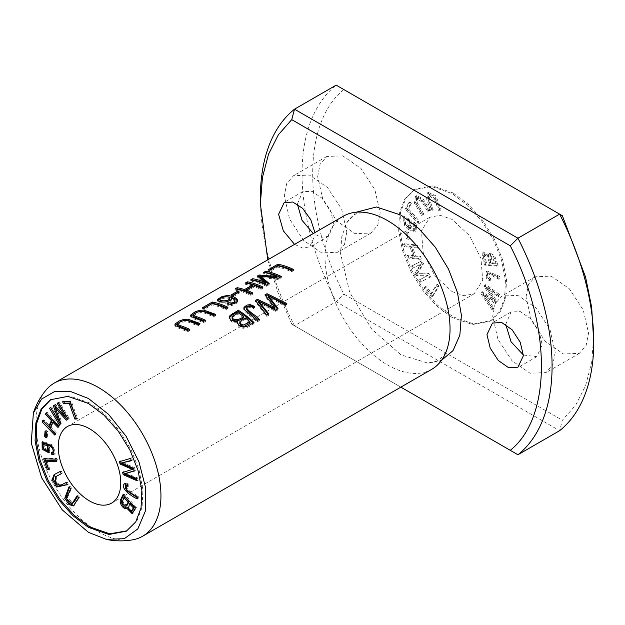<?xml version="1.0" encoding="UTF-8"?>
<svg xmlns="http://www.w3.org/2000/svg" width="625" height="625" viewBox="0 0 625 625"><rect width="100%" height="100%" fill="white"/><g stroke="black" fill="none" stroke-linecap="round" stroke-linejoin="round"><path stroke-width="0.47" stroke-dasharray="3.12 2.34" d="M50.523 399.719L68.992 395.805L89.508 402.875L105.062 414.57L119.297 430.547L130.969 449.469L139.023 469.734L142.891 489.578L142.102 507.266L136.781 521.305L126.398 531.141M132.492 539.859A88.398 51.039 60 0 1 98.438 531.852A88.398 51.039 60 0 1 43.5 462.391A88.398 51.039 60 0 1 46.016 390.086M431.734 369.32A88.398 51.039 60 0 1 387.531 364.945A88.398 51.039 60 0 1 329.781 287.039A88.398 51.039 60 0 1 343.336 216.203M490.445 280.273L487.352 277.617L487.156 271.023L499.758 276.492L499.852 278.617C495.812 276.875 488.836 272.023 488.039 273.477C487.203 275.102 488.047 276.766 490.586 278.477L490.445 280.273L489.406 280.875L489.547 279.078C487.008 277.367 486.156 275.703 487 274.078L488.32 273.211L487 274.078C487.797 272.625 494.766 277.477 498.805 279.219L498.719 277.094L486.117 271.625L486.312 278.219L489.406 280.875M407.641 238.008L407.133 231.844L408.797 232.609L409.305 238.773L407.641 238.008L406.602 238.609L408.266 239.375L407.75 233.211L406.086 232.445L406.602 238.609M420.914 281.789L419.727 279.656L428.109 275.352L417.039 274.812L415.93 272.812L421.469 263.719L413.227 267.953L412.039 265.812L421.883 260.758L423.539 263.734L417.836 272.961L428.906 273.398L430.758 276.734L419.875 282.391L429.719 277.336L427.867 274L416.789 273.562L422.5 264.336L420.844 261.359L410.992 266.414L412.18 268.555L420.422 264.32L414.883 273.414L415.992 275.414L427.07 275.953L418.687 280.258L419.875 282.391M414.422 222.172L416.672 225.312L415.977 230.898L411.656 230.062L405.695 225.117L404.602 216.547L411.102 220.18L411.336 226.914L410.133 227.164L415.148 228.953L415.344 225.539L414.031 223.812L414.422 222.172L413.375 222.773L412.992 224.414L414.305 226.141L414.109 229.555L409.094 227.766L410.297 227.516L410.062 220.781L403.562 217.148L404.648 225.719L410.617 230.664L414.938 231.5L415.633 225.914L413.375 222.773M481.977 293.203L482.672 291.648L494.93 300.414L485.141 286.07L485.789 284.602L499.734 294.57L499.055 296.109L487.211 287.195L496.875 301.039L496.055 302.883L484.062 294.297L493.859 307.844L493.172 309.406L481.977 293.203L480.938 293.805L492.125 310.008L492.82 308.445L483.023 294.898L495.016 303.484L495.828 301.641L486.172 287.797L498.016 296.711L498.695 295.172L484.75 285.203L484.094 286.672L493.891 301.016L481.625 292.25L480.938 293.805M406.25 208.594L409.914 201.906L411.359 203.531L408.469 208.812L419.234 221L418.453 222.422L406.25 208.594L405.211 209.195L417.414 223.016L418.188 221.602L407.422 209.414L410.313 204.133L408.875 202.508L405.211 209.195M408.672 257.375L408 255.062L413.914 255.711L411.273 246.656L405.359 246.008L404.68 243.695L417.234 245.07L417.914 247.383L412.758 246.82L415.398 255.875L420.555 256.438L421.227 258.75L408.672 257.375L407.633 257.977L420.18 259.352L419.508 257.039L414.352 256.477L411.711 247.422L416.867 247.984L416.195 245.672L403.641 244.297L404.312 246.609L410.227 247.258L412.875 256.312L406.953 255.664L407.633 257.977M439.492 209.797L436.023 199.703L429.656 194.344L429.609 199.422L433.156 209.758L431.555 209.75L427.68 198.414L428.258 192.422L435.969 195.844L441.102 209.805L438.445 210.398L440.055 210.406L434.922 196.445L427.211 193.023L426.641 199.016L430.508 210.352L432.117 210.359L428.562 200.023L428.609 194.945L434.977 200.305L438.445 210.398M432.703 296.461L425.211 287.586L425.953 286.383L431.859 293.375L437.422 284.375L439.008 286.258L432.703 296.461L431.664 297.062L437.969 286.859L436.383 284.977L430.82 293.977L424.914 286.984L424.172 288.188L431.664 297.062M452.062 291.594L464.023 295.75L474.164 293.789L482.711 280.273L480.938 258.367L469.406 235.5L452.062 219.414L440.094 215.258L429.961 217.227L421.414 230.742L423.187 252.648L434.719 275.516L452.062 291.594M452.062 317.461L472.57 324.531L490 321.219L499.336 311.984L504.656 297.945L505.445 280.258L501.586 260.414L493.531 240.148L481.859 221.227L467.617 205.25L452.062 193.555L431.547 186.484L414.125 189.797L404.781 199.031L399.469 213.063L398.672 230.75L402.539 250.602L410.594 270.867L422.266 289.789L436.5 305.766L452.062 317.461M485.609 264.508L483.586 257.852L483.938 251.883L489.227 255.172L490.164 253.148L494.711 255.766L498.07 265.562L485.609 264.508L484.57 265.109L497.023 266.164L493.672 256.367L489.125 253.75L488.18 255.773L482.891 252.484L482.539 258.453L484.57 265.109M428.758 210.984L423.086 201.5L417.578 197.75L417.266 202.906L423.906 214.102L422.672 214.891L415.422 202.445L416.539 195.703L422.875 198.484L429.992 210.188L427.719 211.578L428.953 210.789L421.836 199.086L415.492 196.305L414.383 203.047L421.625 215.492L422.859 214.695L416.227 203.508L416.539 198.352L422.047 202.102L427.719 211.578M267.773 259.828L277.82 292.109L291.742 324.148L400.859 387.148M314.898 232.617L315.062 235.359L309.562 246.898L302.695 248.047L294.539 244.375M356.078 212.227L346.711 222.922L341.758 236.758L340.57 253.664L349.695 292.32L371.672 329.094L401.008 354.867L427.602 363.039L441.555 360.266M562.367 215.734L336.172 85.141A206.273 119.094 -120 0 0 336.172 301.68L559.617 430.688L562.367 420.25L575.758 405.094L585.602 385.617L591.672 362.414L593.75 336.109M453.102 192.953L432.578 185.867L415.164 189.195L405.82 198.422L400.508 212.453L399.719 230.156L403.57 250L411.633 270.258L423.305 289.195L437.523 305.148L453.102 316.859L473.625 323.945L491.039 320.617L500.391 311.391L505.703 297.359L506.492 279.648L502.633 259.812L494.578 239.555L482.898 220.617L468.687 204.656L453.102 192.953M317.664 176.711L320.07 164.305L326.82 156.477L342.828 155.859L360.867 168.344L374.891 189.711L380.172 212.797L377.766 225.211L371.023 233.039L355.008 233.648L336.969 221.164L322.945 199.805L317.664 176.711M526.031 297.008L528.438 284.602L535.188 276.773L551.195 276.156L569.234 288.641L583.258 310.008L588.539 333.102L586.133 345.508L579.383 353.336L563.375 353.953L545.336 341.469L531.312 320.102L526.031 297.008M343.836 89.562C302.305 122.797 302.305 212.891 343.836 294.078L562.367 420.25M260.367 197.766A206.273 119.094 -120 0 0 294.5 325.742L336.172 301.68L343.836 294.078M555.203 352.344L552.82 364.789L546.047 372.586L530.07 373.227L511.984 360.742L497.945 339.32L492.695 316.258L495.078 303.82L501.844 296.023L517.82 295.375L535.906 307.867L549.945 329.289L555.203 352.344M346.836 232.047L344.453 244.484L337.68 252.281L321.703 252.93L303.625 240.438L289.578 219.023L284.328 195.961L286.711 183.523L293.484 175.727L309.461 175.078L327.539 187.57L341.586 208.984L346.836 232.047M505.727 324.391L511.055 311.977L520.391 311.617L530.914 318.898L539.102 331.359L542.18 344.828L536.836 356.633L523.414 355.039M297.359 204.094L302.688 191.672L312.031 191.312L322.555 198.594L330.734 211.063L333.812 224.531L328.477 236.336L321.469 237.305L313.281 233.555M291.742 324.148L517.945 454.75M46.016 431.68L46.125 430.438L47.797 431.594L47.281 437.164L46.352 436.523M45.086 431.039L46.125 430.438M46.75 432.195L47.797 431.594M46.234 437.766L47.281 437.164M263.68 272.398L263.68 273.672L265.336 272.719M280.156 277.148A86.93 50.187 60 0 1 281.305 277.695L278.188 279.492L260.367 277.32M281.305 276.492L281.305 277.695M278.188 278.289L278.188 279.492M269.172 283.492L269.172 284.703L266.391 286.305A86.93 50.187 -120 0 0 250.758 281.133L252.414 280.18M268.414 283.93L269.172 284.703M266.391 285.102L266.391 286.305M250.758 279.859L250.758 281.133M265.836 283.984L257.297 277.359L258.375 276.734M257.297 276.078L257.297 277.359M260.367 276.266L267.07 276.492M276.984 277.773A86.93 50.187 -120 0 0 263.68 273.672M268.07 269.859L268.07 271.133L269.727 270.18M292.32 270.133A86.93 50.187 60 0 1 293.461 270.672L291.398 271.867A86.93 50.187 -120 0 0 277.609 267.039L269.914 271.484A86.93 50.187 -120 0 0 268.07 271.133M293.461 269.469L293.461 270.672M291.398 270.664L291.398 271.867M277.609 265.781L277.609 267.039M269.914 270.227L269.914 271.484M264.953 294.914L264.953 296.125L265.664 295.711M285.781 304.133L286.836 304.789L284.711 306.016L268.234 296.922M286.836 303.523L286.836 304.789M284.711 304.75L284.711 306.016M278 308.625L278 309.891L275.5 311.328L258.609 302.477M277.398 308.977L278 309.891M275.5 310.07L275.5 311.328M268.82 313.93L268.82 315.188L266.742 316.391L255.398 301.633L256.117 301.219M266.742 315.125L266.742 316.391M255.398 300.43L255.398 301.633M274.914 308.836L264.953 296.125M425.211 287.586L424.172 288.188M439.008 286.258L437.969 286.859M437.422 284.375L436.383 284.977M431.859 293.375L430.82 293.977M425.953 286.383L424.914 286.984M441.102 209.805L440.055 210.406M431.555 209.75L430.508 210.352M433.156 209.758L432.117 210.359M62.656 401.75L63.695 401.148L71.188 400.922L77.492 418.406L75.906 418.453M70.148 401.523L71.188 400.922M76.453 419.008L77.492 418.406M63.898 401.711L63.695 401.148M408 255.062L406.953 255.664M421.227 258.75L420.18 259.352M420.555 256.438L419.508 257.039M415.398 255.875L414.352 256.477M412.758 246.82L411.711 247.422M417.914 247.383L416.867 247.984M417.234 245.07L416.195 245.672M404.68 243.695L403.641 244.297M405.359 246.008L404.312 246.609M411.273 246.656L410.227 247.258M413.914 255.711L412.875 256.312M254.672 306.398L254.672 307.609L253.062 308.875C250.445 307.117 248.305 307.18 246.641 309.07L246.641 307.859M253.844 307.047L254.672 307.609M253.062 307.656L253.062 308.875M259.344 319.398L259.344 320.656L257.273 321.852L244.68 311.344L243.828 308.859M258.508 319.883L259.344 320.656M257.273 320.594L257.273 321.852M204.328 320.93A86.93 50.187 60 0 1 205.477 321.477L203.406 322.672L191.211 317.781L190.844 316.172M205.477 320.266L205.477 321.477M203.406 321.461L203.406 322.672M215.695 314.367L215.695 315.57L213.625 316.766L204.406 313.117L200.617 312.578L196.188 313.875L193.453 316.211M195.945 312.734L201.297 311.312M214.555 315.031L215.695 315.57M213.625 315.562L213.625 316.766M231.445 294.773L231.445 296.023L232.875 295.195M237.852 292.758A86.93 50.187 60 0 1 239.273 293.18L233.375 296.578A86.93 50.187 -120 0 0 231.445 296.023M239.273 291.945L239.273 293.18M233.375 295.344L233.375 296.578M44.945 458.867L44.734 458.242L56.945 458.516L57.719 460.828L56.469 460.797M43.695 458.844L44.734 458.242M55.898 459.117L56.945 458.516M56.68 461.43L57.719 460.828M46.953 460.586L49.844 469.195L48.406 469.164M48.797 469.797L49.844 469.195M127.891 484.383L128.93 483.781L129.07 485.742L127.945 485.18M125.188 483.383L125.844 482.875L128.93 483.781M128.031 486.344L129.07 485.742M125.484 488.398L126.523 487.797C128.844 490.359 132.773 493.188 138.336 496.297L138.242 498.32L137.258 497.688M126.797 485.109L126.523 487.797M137.297 496.898L138.336 496.297M137.203 498.922L138.242 498.32M49.344 447.547L47.797 444.625M44.047 443.43L44.422 448.125L48.695 450.055M55.164 453.562L54.117 454.172L55.164 453.562L52.93 445.148L43.141 441.367L42.094 441.969M52.609 452.516L52.523 452.008L53.828 451.797M51.477 452.609L52.523 452.008M54.109 449.242L53.617 448.125M48.617 444.148L49.766 452.164L49.203 452.383M42.664 441.75L43.141 441.367M58.211 402.742L59.398 401.977L69.242 418.398L67.352 419.555M58.359 402.578L59.398 401.977M68.203 419L69.242 418.398M66.352 420.195L67.391 419.602M60.984 423.664L60.336 424.078M56.32 407.242L62.023 423.062M59.328 424.727L60.367 424.125M50.523 407.703L51.711 406.938L59.953 420.688L55.344 407.805M50.664 407.539L51.711 406.938M54.414 405.195L55.523 404.477L66.594 416.727M54.477 405.078L55.523 404.477M245.289 283.016L245.289 284.289L246.945 283.336M261.844 287.727A86.93 50.187 60 0 1 262.992 288.273L260.922 289.469A86.93 50.187 -120 0 0 254.5 286.75L246.383 291.438M262.992 287.062L262.992 288.273M260.922 288.258L260.922 289.469M254.5 285.523L254.5 286.75M251.648 293.609A86.93 50.187 60 0 1 252.797 294.156L250.727 295.352A86.93 50.187 -120 0 0 235.102 290.172L236.75 289.219M252.797 292.945L252.797 294.156M250.727 294.141L250.727 295.352M235.102 288.898L235.102 290.172M252.656 286.109A86.93 50.187 -120 0 0 245.289 284.289M188.562 330.031A86.93 50.187 60 0 1 189.711 330.578L187.641 331.773L175.445 326.883L175.078 325.281M189.711 329.367L189.711 330.578M187.641 330.562L187.641 331.773M199.93 323.469L199.93 324.672L197.859 325.875L188.641 322.219L184.844 321.68L180.422 322.977L177.68 325.32M180.18 321.844L185.531 320.414M198.781 324.133L199.93 324.672M197.859 324.664L197.859 325.875M77.359 496.508L77.977 495.422L79.586 497.273L73.883 505.539M76.93 496.023L77.977 495.422M78.539 497.875L79.586 497.273M68.992 486.898L70.039 486.297L71.641 488.148L67.422 497.789L73.109 503.141M69.414 487.383L70.039 486.297M70.602 488.75L71.641 488.148M120.547 461.344L131.656 457.797L132.344 460.156L131.211 460.43M119.422 461.672L120.461 461.07M130.609 458.398L131.656 457.797M131.305 460.758L132.344 460.156M133.5 468.25L134.539 467.648L135.359 470.43L134.242 470.789M122.547 462.391L134.539 467.648M134.312 471.031L135.359 470.43M136.5 478.492L137.539 477.891L138.219 480.211L136.82 479.594M125.695 473.125L137.539 477.891M137.18 480.813L138.219 480.211M123.695 472.109L133.414 468.82M122.578 472.461L123.625 471.859M409.914 201.906L408.875 202.508M418.453 222.422L417.414 223.016M419.234 221L418.188 221.602M408.469 208.812L407.422 209.414M411.359 203.531L410.313 204.133M482.672 291.648L481.625 292.25M493.172 309.406L492.125 310.008M493.859 307.844L492.82 308.445M484.062 294.297L483.023 294.898M496.055 302.883L495.016 303.484M496.875 301.039L495.828 301.641M487.211 287.195L486.172 287.797M499.055 296.109L498.016 296.711M499.734 294.57L498.695 295.172M485.789 284.602L484.75 285.203M485.141 286.07L484.094 286.672M494.93 300.414L493.891 301.016M495.898 263.125L493.508 256.414L490.922 255.336L492.125 262.812L495.898 263.125L494.852 263.727L491.086 263.414L489.883 255.938L492.469 257.016L494.852 263.727M492.125 262.812L491.086 263.414M490.656 262.688L488.211 255.672L485.148 254.172L484.633 256.414L486.375 262.328L490.656 262.688L489.617 263.289L485.336 262.93L483.594 257.016L484.109 254.773L487.164 256.273L489.617 263.289M486.375 262.328L485.336 262.93M484.633 256.414L483.594 257.016M498.07 265.562L497.023 266.164M489.227 255.172L488.18 255.773M429.992 210.188L428.953 210.789M422.672 214.891L421.625 215.492M423.906 214.102L422.859 214.695M46.484 413.789L47.156 412.258L59.711 425.375L59.039 426.906L58.508 426.352M46.117 412.859L47.156 412.258M58.672 425.977L59.711 425.375M57.992 427.508L59.039 426.906M53.883 421.523L51.242 427.531L56.398 432.914L55.719 434.445L55.188 433.891M50.195 428.133L51.242 427.531M55.352 433.516L56.398 432.914M54.68 435.047L55.719 434.445M43.172 421.328L43.844 419.797L49.758 425.977M42.797 420.398L43.844 419.797M408.781 226.312C405.977 227.25 401.555 219.047 404.891 218.945C408.07 218.453 411.945 225.805 408.781 226.312L409.82 225.711C412.992 225.203 409.109 217.852 405.93 218.344L404.422 219.109L405.93 218.344C402.594 218.445 407.023 226.648 409.82 225.711L408.781 226.312M414.031 223.812L412.992 224.414M415.344 225.539L414.305 226.141M410.133 227.164L409.094 227.766M202.562 307.68L202.562 308.961L204.219 308M226.812 307.953A86.93 50.187 60 0 1 227.953 308.492L225.891 309.688A86.93 50.187 -120 0 0 212.102 304.859L204.406 309.305A86.93 50.187 -120 0 0 202.562 308.961M227.953 307.289L227.953 308.492M225.891 308.484L225.891 309.688M212.102 303.602L212.102 304.859M204.406 308.047L204.406 309.305M419.727 279.656L418.687 280.258M430.758 276.734L429.719 277.336M428.906 273.398L427.867 274M417.836 272.961L416.789 273.562M423.539 263.734L422.5 264.336M421.883 260.758L420.844 261.359M412.039 265.812L410.992 266.414M413.227 267.953L412.18 268.555M421.469 263.719L420.422 264.32M415.93 272.812L414.883 273.414M417.039 274.812L415.992 275.414M428.109 275.352L427.07 275.953M407.133 231.844L406.086 232.445M409.305 238.773L408.266 239.375M408.797 232.609L407.75 233.211M243.5 317.742A86.93 50.187 -120 0 0 238.125 313.875L232.906 316.984L232.063 318.367M238.125 312.664L238.125 313.875M232.906 315.773L232.906 316.984M250.07 323.242A86.93 50.187 -120 0 0 245.344 319.195L241.023 321.734L239.734 323.484M245.344 317.969L245.344 319.195M253.148 322.977A86.93 50.187 60 0 1 253.977 323.758L247.836 327.297L243.078 328.336L239.641 327.055L238.289 325.867L237.547 323.203M253.977 322.492L253.977 323.758M237.805 322.523L235.82 322.805L232.406 322.125L229.844 320.195L229.156 318.32M56.383 476.234L56.336 482.625L61.57 484.781L67.25 481.852L68.484 484.062L67.414 484.617M66.203 482.453L67.25 481.852M67.438 484.664L68.484 484.062M60.109 471.508L61.156 470.906L62.391 473.117L61.32 473.672M54.695 474.305L61.156 470.906M61.344 473.719L62.391 473.117M229.641 299.531C229.891 296.898 219.93 298.094 220.055 300.625M227.008 303.898L227.008 305.117L228.359 304.227M237.414 300.984L237.07 302.859L234.234 304.852L231.273 305.555L227.008 305.117M235.023 301.93L234.477 300.695L231.398 299.016M231.414 299.055L231.508 300L229.656 301.969L225.891 303.211L219.469 302.789L217.961 301.969L217.742 300.461M220.438 298.477L227.203 296.836M490.586 278.477L489.547 279.078M499.852 278.617L498.805 279.219M499.758 276.492L498.719 277.094M122.078 501.531L123.117 500.93L123.055 502.156L126.82 505.734M124.859 497.031L123.117 500.93M123.562 495.102L124.094 493.961L136.555 507.297L132.727 513.367M123.055 494.562L124.094 493.961M135.508 507.898L136.555 507.297M127.711 507.469L127.102 507.82M130.617 503.188L129.18 508.82L132.227 511.086M436.023 199.703L434.977 200.305M124.797 483.477L125.844 482.875M43.375 448.727L44.422 448.125M484.57 255.109L483.523 255.711M483.586 257.852L482.539 258.453M423.086 201.5L422.047 202.102M416.672 225.312L415.633 225.914M232.141 316.75L232.141 317.961M60.531 485.383L61.57 484.781M231.273 304.352L231.273 305.555M487.352 277.617L486.312 278.219M122.008 502.758L123.055 502.156M111.602 503.109L474.164 293.789M67.406 426.547L429.961 217.227M490 321.219L491.039 320.617M414.125 189.797L415.164 189.195M535.188 276.773L501.844 296.023M579.383 353.336L546.047 372.586M326.82 156.477L293.484 175.727M371.023 233.039L337.68 252.281M511.055 311.977L492.305 322.797M536.836 356.633L518.086 367.461M302.688 191.672L283.938 202.5M328.477 236.336L309.719 247.164M449.648 336.695C448.461 345.922 446.164 352.484 442.75 356.383L437.812 360.703C435.273 362.281 431.883 363.086 427.625 363.109M346.656 222.867C351.391 216.109 355.859 212.859 360.078 213.125C365.156 212.133 371.977 213.422 380.547 217M427.211 193.023L428.258 192.422M428.609 194.945L429.656 194.344M243.719 309.461L243.719 308.258M190.641 316.852L190.641 315.586M125.648 482.969L124.602 483.57M54.695 453.969L53.656 454.57M49.766 452.164L48.727 452.766M174.875 325.961L174.875 324.695M74.406 505.328L73.359 505.93M489.125 253.75L490.164 253.148M484.109 254.773L485.148 254.172M482.891 252.484L483.938 251.883M489.883 255.938L490.922 255.336M415.492 196.305L416.539 195.703M416.539 198.352L417.578 197.75M414.109 229.555L415.148 228.953M410.297 227.516L411.336 226.914M403.562 217.148L404.602 216.547M414.938 231.5L415.977 230.898M237.469 323.82L237.469 322.594M229.148 318.727L229.148 317.516M55.156 474.008L54.117 474.609M231.555 299.664L231.555 298.438M217.531 301.109L217.531 299.844M237.516 301.586L237.516 300.375M486.117 271.625L487.156 271.023M133.281 513.172L132.234 513.773M127.414 507.672L126.367 508.273"/><path stroke-width="0.94" d="M123.055 494.562L121.023 498.875C118.133 502.172 123.555 510.352 126.664 508.07L132.234 513.773L135.508 507.898L123.055 494.562M126.367 508.273L127.711 507.469C124.602 509.75 119.172 501.57 122.07 498.273L123.562 495.102M124.797 483.477C120.055 487.125 128.375 494.594 137.203 498.922L137.297 496.898C131.734 493.789 127.797 490.961 125.484 488.398L125.75 485.711L128.031 486.344L127.891 484.383L124.602 483.57M43.695 458.844L47.359 469.766L48.797 469.797L45.906 461.188L56.68 461.43L55.898 459.117L43.695 458.844M70.148 401.523L62.656 401.75L63.398 403.805L69.305 403.633L74.867 419.055L76.453 419.008L70.148 401.523M45.086 431.039L44.57 436.609L46.234 437.766L46.75 432.195L45.086 431.039M89.508 428.734A44.203 25.523 60 0 1 118.383 467.688A44.203 25.523 60 0 1 111.602 503.109A44.203 25.523 60 0 1 89.508 500.914A44.203 25.523 60 0 1 60.625 461.969A44.203 25.523 60 0 1 67.406 426.547A44.203 25.523 60 0 1 89.508 428.734M126.914 530.836L109.672 533.82L89.508 526.781L74.039 515.172L59.875 499.328L48.227 480.555L40.133 460.43L36.172 440.664L36.797 422.984L41.906 408.867L51.016 399.445M53.828 451.797L51.477 452.609L51.859 454.695L54.117 454.164L51.891 445.75L42.094 441.969L42.18 449.203L48.727 452.766L47.578 444.75C52.328 447.195 54.062 449.742 52.789 452.398L53.828 451.797L54.109 449.242M53.656 454.57L54.117 454.164L52.906 454.094L52.523 452.008M58.359 402.578L57.172 403.344L65.555 417.328L54.477 405.078L53.367 405.797L58.906 421.289L50.664 407.539L49.484 408.305L59.328 424.727L60.984 423.664L55.273 407.844L66.352 420.195L68.203 419L58.359 402.578M76.93 496.023L72.062 503.742L66.383 498.391L70.602 488.75L68.992 486.898L64.758 498.289L69.008 504.516L73.359 505.93L78.539 497.875L76.93 496.023M119.422 461.672L120.109 464.031L132.375 469.422L122.578 472.461L123.234 474.68L137.18 480.813L136.5 478.492L124.656 473.727L134.312 471.031L133.5 468.25L121.508 462.992L131.305 460.758L130.609 458.398L119.422 461.672M46.117 412.859L45.438 414.391L51.359 420.578L48.719 426.578L42.797 420.398L42.125 421.93L54.68 435.047L55.352 433.516L50.195 428.133L52.844 422.125L57.992 427.508L58.672 425.977L46.117 412.859M66.203 482.453L60.531 485.383L55.289 483.227L55.336 476.836L61.344 473.719L60.109 471.508L54.117 474.609L52.211 479.531L56.648 487.031L67.438 484.664L66.203 482.453M33.312 413.016C36.195 404.437 40.43 396.797 46.016 390.086A88.398 51.039 60 0 1 54.234 383.109A88.398 51.039 60 0 1 98.438 387.492A88.398 51.039 60 0 1 156.188 465.391A88.398 51.039 60 0 1 142.633 536.227A88.398 51.039 60 0 1 132.492 539.859C123.883 541.344 115.148 541.188 106.281 539.398M54.234 383.109L343.336 216.203A88.398 51.039 60 0 1 380.547 217A88.398 51.039 60 0 1 387.531 220.578A88.398 51.039 60 0 1 449.648 336.695A88.398 51.039 60 0 1 431.734 369.32L142.633 536.227M227.008 303.898L231.273 304.352L234.82 303.375L236.656 302.125L237.453 299.875L236.578 298.539L233.898 296.93L229.492 295.727L226.891 295.594L222.062 296.531L217.641 299.383L218.438 301.07L220.062 301.727L222.602 302.148L227.094 301.75L230.453 300.219L231.359 299.172L231.398 297.789L234.82 299.961L235.008 300.922L234.023 302.195L231.742 302.969L228.766 302.734L227.008 303.898M212.328 302.047L202.562 307.68A88.398 51.039 60 0 1 204.406 308.047L212.102 303.602A88.398 51.039 60 0 1 225.891 308.484L227.953 307.289A88.398 51.039 -120 0 0 212.328 302.047L212.328 303.32A86.93 50.187 60 0 1 226.812 307.953M189.711 329.367A88.398 51.039 -120 0 0 180.688 325.75L177.867 324.477L177.906 323.508L180.812 321.523L184.047 320.508L187.703 320.727L197.859 324.664L199.93 323.469L187.977 319.211L183.773 319.406L179.25 321L175.07 324.016L174.922 324.992L175.641 325.758L187.641 330.562L189.711 329.367M247.359 281.82L245.289 283.016A88.398 51.039 60 0 1 252.656 284.883L244.539 289.57A88.398 51.039 -120 0 0 237.172 287.703L235.102 288.898A88.398 51.039 60 0 1 250.727 294.141L252.797 292.945A88.398 51.039 -120 0 0 246.383 290.211L254.5 285.523A88.398 51.039 60 0 1 260.922 288.258L262.992 287.062A88.398 51.039 -120 0 0 247.359 281.82L247.359 283.094A86.93 50.187 60 0 1 261.844 287.727M237.336 291.375L231.445 294.773A88.398 51.039 60 0 1 233.375 295.344L239.273 291.945A88.398 51.039 -120 0 0 237.336 291.375L237.336 292.617A86.93 50.187 60 0 1 237.852 292.758M205.477 320.266A88.398 51.039 -120 0 0 196.461 316.648L193.641 315.375L193.672 314.406L196.578 312.414L199.812 311.406L203.469 311.625L213.625 315.562L215.695 314.367L203.742 310.109L199.539 310.305L195.016 311.898L190.836 314.914L190.688 315.891L191.406 316.656L203.406 321.461L205.477 320.266M254.672 306.398L250.109 304.602L246.984 305.086L243.984 307.305L244.039 309.328L257.273 320.594L259.344 319.398C255.539 314.945 248.555 311.797 246.641 307.859C248.289 305.977 250.43 305.906 253.062 307.656L254.672 306.398M246.641 309.07L246.641 307.859M267.062 293.695L264.953 294.914L274.914 307.586L257.391 299.281L255.398 300.43L266.742 315.125L268.82 313.93L258.609 301.266L275.5 310.07L278 308.625L268.234 295.711L284.711 304.75L286.836 303.523L267.062 293.695L267.062 294.906L285.781 304.133M277.836 264.227L268.07 269.859A88.398 51.039 60 0 1 269.914 270.227L277.609 265.781A88.398 51.039 60 0 1 291.398 270.664L293.461 269.469A88.398 51.039 -120 0 0 277.836 264.227L277.836 265.5A86.93 50.187 60 0 1 292.32 270.133M265.672 271.242L263.68 272.398A88.398 51.039 60 0 1 276.984 276.562L259.156 275.008L257.297 276.078L265.836 282.773A88.398 51.039 -120 0 0 252.758 278.703L250.758 279.859A88.398 51.039 60 0 1 266.391 285.102L269.172 283.492L260.367 276.062L278.188 278.289L281.305 276.492A88.398 51.039 -120 0 0 265.672 271.242L265.672 272.516A86.93 50.187 60 0 1 280.156 277.148M238.352 310.273L230.055 315.414L229.18 317.547L231.023 320.102L234.742 321.539L237.805 321.297L237.469 322.594L238.695 325.062L241.664 326.758L243.68 327.133L247.789 326.062L253.977 322.492A88.398 51.039 -120 0 0 238.352 310.273L238.352 311.477A86.93 50.187 60 0 1 253.148 322.977M400.859 387.148L510.281 450.32C551.797 417.273 551.805 326.797 510.281 245.812L291.742 119.641L278.375 134.766L268.523 154.227L262.445 177.43L260.367 203.781L267.773 259.828M486.961 334.602L492.461 323.062L501.641 322.469L512.117 329.789L520.203 342.211L523.43 355.656L517.93 367.195L508.75 367.789L498.273 360.469L490.188 348.047L486.961 334.602M294.539 244.375L283.312 230.797L278.594 214.305L284.094 202.766L292.719 202.008L302.703 208.398L310.812 219.758L314.898 232.617M441.555 360.266L453.008 350.656L459.836 335.188L461.398 315.227L457.445 292.508L448.508 269.125L435.266 247.187L418.93 228.641L401.008 215.094L376.445 207L356.078 212.227M510.281 450.32L517.945 454.75L559.617 430.688A206.273 119.094 -120 0 0 593.75 342.125A206.273 119.094 -120 0 0 559.617 214.148L562.367 215.734L585.602 277.188L591.672 307.406L593.75 342.125M517.945 454.75A206.273 119.094 -120 0 0 517.945 238.203L559.617 214.148L336.172 85.141L294.5 109.195A206.273 119.094 -120 0 0 260.367 197.766L260.367 203.773M510.281 245.812L517.945 238.203L294.5 109.195L291.742 119.641M523.414 355.039L511.055 341.742L505.727 324.391M313.281 233.555L302.078 220.352L297.359 204.094M88.461 527.383L72.891 515.68L58.672 499.719L46.992 480.781L38.93 460.523L35.078 440.68L35.867 422.977L41.18 408.945L50.523 399.719L67.93 396.383L88.461 403.477L104.039 415.18L118.258 431.141L129.938 450.078L137.992 470.336L141.852 490.172L141.062 507.883L135.75 521.914L126.398 531.141L108.992 534.477L88.461 527.383M88.461 398.508L108.508 414.281L126.109 436.297L139 461.953L145.688 488.047L145.266 511.312L137.812 528.922L124.289 538.695L106.289 539.336L88.461 532.352L62.187 509.836L41.617 477.734L31.25 442.914L33.375 413.039L41.57 399.078L54.383 391.656L70.555 391.508L88.461 398.508M44.57 436.609L45.617 436.008L46.016 431.68M46.352 436.523L45.617 436.008M260.367 276.062L260.367 277.32L268.414 283.93M252.414 280.18L252.758 279.977A86.93 50.187 60 0 1 265.836 283.984L265.836 282.773M252.758 278.703L252.758 279.977M258.375 276.734L260.367 276.266M259.156 275.008L259.156 276.281M267.07 276.492L276.984 277.773L276.984 276.562M269.727 270.18L277.836 265.5M265.664 295.711L267.062 294.906M268.234 295.711L268.234 296.922L277.398 308.977M258.609 301.266L258.609 302.477L268.188 314.289M256.117 301.219L257.391 300.484L274.914 308.836L274.914 307.586M257.391 299.281L257.391 300.484M76.25 418.438L70.344 403.031L64.438 403.203L63.695 401.148M74.867 419.055L75.906 418.453M69.305 403.633L70.344 403.031M63.398 403.805L64.438 403.203M243.828 308.859L245.234 307.211L249 305.82L251.742 306.102L253.844 307.047M246.57 309.461L247.891 311.164L258.508 319.883M193.453 314.961L193.492 316.422L196.461 317.883A86.93 50.187 60 0 1 204.328 320.93M190.844 316.172L195.945 312.734M201.297 311.312L203.602 311.344L209.859 313.062L214.555 315.031M232.875 295.195L237.336 292.617M47.359 469.766L48.406 469.164L44.734 458.242M56.469 460.797L46.953 460.586L45.906 461.188M127.945 485.18L125.75 485.711M137.258 497.688L126.898 490.828L125.188 483.383M47.797 444.625L44.047 443.43L43 444.023L47.266 445.852L47.648 450.656L43.375 448.727L43 444.023M51.859 454.695L52.906 454.094M47.578 444.75L48.617 444.148L53.617 448.125M49.203 452.383L43.195 448.57L42.664 441.75M47.648 450.656L48.695 450.055L49.344 447.547M57.172 403.344L58.391 402.633M55.273 407.844L56.32 407.242L67.391 419.602M60.367 424.125L50.695 407.594M49.484 408.305L50.523 407.703M58.906 421.289L59.922 420.703M55.344 407.805L54.523 405.125M53.367 405.797L54.414 405.195M65.555 417.328L66.594 416.727L58.211 402.742M246.945 283.336L247.359 283.094M246.383 290.211L246.383 291.438A86.93 50.187 60 0 1 251.648 293.609M236.75 289.219L237.172 288.977A86.93 50.187 60 0 1 244.539 290.805L252.656 286.109L252.656 284.883M237.172 287.703L237.172 288.977M244.539 289.57L244.539 290.805M177.68 324.062L177.727 325.523L180.688 326.984A86.93 50.187 60 0 1 188.562 330.031M175.078 325.281L180.18 321.844M185.531 320.414L187.828 320.445L194.094 322.172L198.781 324.133M72.062 503.742L74.508 501.508L77.359 496.508M73.883 505.539L69.648 503.539L65.82 497.766L69.414 487.383M120.109 464.031L121.156 463.43L120.461 461.07M121.508 462.992L131.211 460.43M124.656 473.727L134.242 470.789M136.82 479.594L124.273 474.078L123.625 471.859M123.234 474.68L124.273 474.078M132.375 469.422L133.414 468.82L121.156 463.43M45.438 414.391L46.648 413.414M59.039 426.906L53.883 421.523L52.844 422.125M55.719 434.445L43.336 420.953M42.125 421.93L43.172 421.328M48.719 426.578L49.758 425.977L52.398 419.977L46.484 413.789M51.359 420.578L52.398 419.977M204.219 308L212.328 303.32M243.5 316.523C241.289 319.117 232.656 321.898 232.141 316.75L238.125 312.664A88.398 51.039 60 0 1 243.5 316.523L243.5 317.742C241.117 320.258 232.648 323.141 232.141 317.961M245.344 317.969A88.398 51.039 60 0 1 250.07 321.992L250.07 323.242L244.5 326.188L242.805 326.211L240.773 325.18L239.766 323.758L239.93 321.555L245.344 317.969M229.25 317.852L232.391 314.922L238.352 311.477M237.805 321.297L237.547 323.203M250.07 321.992L243.391 325.047L241.422 324.398L239.734 322.258M232.063 318.367L232.141 316.75M67.414 484.617L57.43 486.195L53.281 479.055L54.695 474.305M61.32 473.672L55.336 476.836M220.055 300.398L220.055 300.625C219.938 302.742 229.547 302.57 229.641 299.531L229.641 298.297C229.547 301.352 219.938 301.516 220.055 299.367L220.047 300.508M220.055 300.625L220.055 299.367C219.914 296.82 229.883 295.648 229.641 298.297M228.359 304.227L233.445 303.711L234.891 302.531L235.023 300.719M228.766 302.734L228.766 303.953M231.133 303.023L231.133 304.234M231.398 297.789L231.414 299.055M217.742 300.461L220.438 298.477M227.203 296.836L230.984 297.234L235.617 299.031L237.414 300.984M129.57 503.789L133.336 507.82L134.383 507.219L130.617 503.188L129.57 503.789L128.141 509.422L131.188 511.688L133.336 507.82M123.82 497.633L128.102 502.219L129.148 501.617L124.859 497.031L123.82 497.633L122.008 502.758L125.781 506.336L128.102 502.219M132.727 513.367L127.711 507.469M125.781 506.336L126.82 505.734L129.148 501.617M131.188 511.688L132.227 511.086L134.383 507.219M250.109 304.602L250.109 305.805M196.461 316.648L196.461 317.883M47.266 445.852L48.094 445.367M180.688 325.75L180.688 326.984M73.461 502.109L74.508 501.508M232.391 313.711L232.391 314.922M229.641 298.367L229.641 299.531M121.023 498.875L122.07 498.273"/></g></svg>
